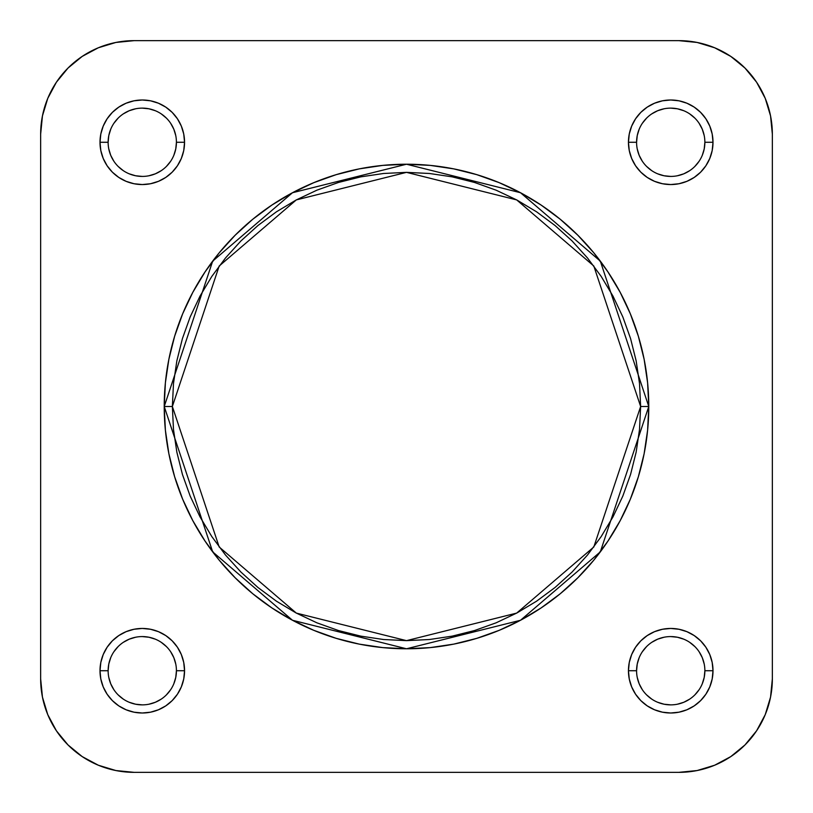 <?xml version="1.0" encoding="UTF-8"?>
<svg xmlns="http://www.w3.org/2000/svg" width="813" height="813" viewBox="0 0 813 813"><rect width="100%" height="100%" fill="white"/><g stroke="black" fill="none" stroke-linecap="round" stroke-linejoin="round"><path stroke-width="1.22" d="M636.579 142.275L628.449 142.275A42.276 42.276 0 0 1 670.725 99.999A42.276 42.276 0 0 1 713.001 142.275L712.188 134.023L709.779 126.096L705.877 118.789L700.623 112.377L694.211 107.123L686.904 103.221L678.977 100.812L670.725 99.999L662.473 100.812L654.546 103.221L647.239 107.123L640.827 112.377L635.573 118.789L631.671 126.096L629.262 134.023L628.449 142.275L629.262 150.527L631.671 158.454L635.573 165.761L640.827 172.173L647.239 177.427L654.546 181.329L662.473 183.738L670.725 184.551L678.977 183.738L686.904 181.329L694.211 177.427L700.623 172.173L705.877 165.761L709.779 158.454L712.188 150.527L713.001 142.275L704.871 142.275A34.146 34.146 0 0 0 670.725 108.129A34.146 34.146 0 0 0 636.579 142.275A34.146 34.146 0 0 0 670.725 176.421A34.146 34.146 0 0 0 704.871 142.275L713.001 142.275A42.276 42.276 0 0 1 670.725 184.551A42.276 42.276 0 0 1 628.449 142.275L636.579 142.275A34.146 34.146 0 0 1 670.725 108.129A34.146 34.146 0 0 1 704.871 142.275A34.146 34.146 0 0 1 670.725 176.421A34.146 34.146 0 0 1 636.579 142.275L637.24 135.608L639.181 129.206M108.129 142.275L99.999 142.275A42.276 42.276 0 0 1 142.275 99.999A42.276 42.276 0 0 1 184.551 142.275L183.738 134.023L181.329 126.096L177.427 118.789L172.173 112.377L165.761 107.123L158.454 103.221L150.527 100.812L142.275 99.999L134.023 100.812L126.096 103.221L118.789 107.123L112.377 112.377L107.123 118.789L103.221 126.096L100.812 134.023L99.999 142.275L100.812 150.527L103.221 158.454L107.123 165.761L112.377 172.173L118.789 177.427L126.096 181.329L134.023 183.738L142.275 184.551L150.527 183.738L158.454 181.329L165.761 177.427L172.173 172.173L177.427 165.761L181.329 158.454L183.738 150.527L184.551 142.275L176.421 142.275A34.146 34.146 0 0 0 142.275 108.129A34.146 34.146 0 0 0 108.129 142.275A34.146 34.146 0 0 0 142.275 176.421A34.146 34.146 0 0 0 176.421 142.275L184.551 142.275A42.276 42.276 0 0 1 142.275 184.551A42.276 42.276 0 0 1 99.999 142.275L108.129 142.275A34.146 34.146 0 0 1 142.275 108.129A34.146 34.146 0 0 1 176.421 142.275A34.146 34.146 0 0 1 142.275 176.421A34.146 34.146 0 0 1 108.129 142.275L108.79 135.608L110.731 129.206M108.129 670.725L99.999 670.725A42.276 42.276 0 0 1 142.275 628.449A42.276 42.276 0 0 1 184.551 670.725L183.738 662.473L181.329 654.546L177.427 647.239L172.173 640.827L165.761 635.573L158.454 631.671L150.527 629.262L142.275 628.449L134.023 629.262L126.096 631.671L118.789 635.573L112.377 640.827L107.123 647.239L103.221 654.546L100.812 662.473L99.999 670.725L100.812 678.977L103.221 686.904L107.123 694.211L112.377 700.623L118.789 705.877L126.096 709.779L134.023 712.188L142.275 713.001L150.527 712.188L158.454 709.779L165.761 705.877L172.173 700.623L177.427 694.211L181.329 686.904L183.738 678.977L184.551 670.725L176.421 670.725A34.146 34.146 0 0 0 142.275 636.579A34.146 34.146 0 0 0 108.129 670.725A34.146 34.146 0 0 0 142.275 704.871A34.146 34.146 0 0 0 176.421 670.725L184.551 670.725A42.276 42.276 0 0 1 142.275 713.001A42.276 42.276 0 0 1 99.999 670.725L108.129 670.725A34.146 34.146 0 0 1 142.275 636.579A34.146 34.146 0 0 1 176.421 670.725A34.146 34.146 0 0 1 142.275 704.871A34.146 34.146 0 0 1 108.129 670.725L108.79 664.058L110.731 657.656M636.579 670.725L628.449 670.725A42.276 42.276 0 0 1 670.725 628.449A42.276 42.276 0 0 1 713.001 670.725L712.188 662.473L709.779 654.546L705.877 647.239L700.623 640.827L694.211 635.573L686.904 631.671L678.977 629.262L670.725 628.449L662.473 629.262L654.546 631.671L647.239 635.573L640.827 640.827L635.573 647.239L631.671 654.546L629.262 662.473L628.449 670.725L629.262 678.977L631.671 686.904L635.573 694.211L640.827 700.623L647.239 705.877L654.546 709.779L662.473 712.188L670.725 713.001L678.977 712.188L686.904 709.779L694.211 705.877L700.623 700.623L705.877 694.211L709.779 686.904L712.188 678.977L713.001 670.725L704.871 670.725A34.146 34.146 0 0 0 670.725 636.579A34.146 34.146 0 0 0 636.579 670.725A34.146 34.146 0 0 0 670.725 704.871A34.146 34.146 0 0 0 704.871 670.725L713.001 670.725A42.276 42.276 0 0 1 670.725 713.001A42.276 42.276 0 0 1 628.449 670.725L636.579 670.725A34.146 34.146 0 0 1 670.725 636.579A34.146 34.146 0 0 1 704.871 670.725A34.146 34.146 0 0 1 670.725 704.871A34.146 34.146 0 0 1 636.579 670.725L637.24 664.058L639.181 657.656M172.356 406.5L219.185 266.014L296.318 199.907L406.5 172.356L516.682 199.907L593.815 266.014L640.644 406.5L648.774 406.5L600.319 261.136L520.513 192.732L406.5 164.226L292.487 192.732L212.681 261.136L164.226 406.5L172.356 406.5L173.484 383.553L176.858 360.82L182.437 338.533L190.181 316.897L200.008 296.125L211.817 276.42L225.506 257.965L240.933 240.933L257.965 225.506L276.42 211.817L296.125 200.008L316.897 190.181L338.533 182.437L360.82 176.858L383.553 173.484L406.5 172.356L429.447 173.484L452.18 176.858L474.467 182.437L496.103 190.181L516.875 200.008L536.58 211.817L555.035 225.506L572.067 240.933L587.494 257.965L601.183 276.42L612.992 296.125L622.819 316.897L630.563 338.533L636.142 360.82L639.516 383.553L640.644 406.5L639.516 429.447L636.142 452.18L630.563 474.467L622.819 496.103L612.992 516.875L601.183 536.58L587.494 555.035L572.067 572.067L555.035 587.494L536.58 601.183L516.875 612.992L496.103 622.819L474.467 630.563L452.18 636.142L429.447 639.516L406.5 640.644L383.553 639.516L360.82 636.142L338.533 630.563L316.897 622.819L296.125 612.992L276.42 601.183L257.965 587.494L240.933 572.067L225.506 555.035L211.817 536.58L200.008 516.875L190.181 496.103L182.437 474.467L176.858 452.18L173.484 429.447L172.356 406.5L164.226 406.5A242.274 242.274 0 0 1 406.5 164.226A242.274 242.274 0 0 1 648.774 406.5L647.605 382.75L644.12 359.234L638.337 336.176L630.329 313.788L620.167 292.294L607.941 271.898L593.785 252.802L577.809 235.191L560.198 219.215L541.102 205.059L520.706 192.833L499.212 182.671L476.825 174.663L453.766 168.88L430.25 165.395L406.5 164.226L382.75 165.395L359.234 168.88L336.176 174.663L313.788 182.671L292.294 192.833L271.898 205.059L252.802 219.215L235.191 235.191L219.215 252.802L205.059 271.898L192.833 292.294L182.671 313.788L174.663 336.176L168.88 359.234L165.395 382.75L164.226 406.5L165.395 430.25L168.88 453.766L174.663 476.825L182.671 499.212L192.833 520.706L205.059 541.102L219.215 560.198L235.191 577.809L252.802 593.785L271.898 607.941L292.294 620.167L313.788 630.329L336.176 638.337L359.234 644.12L382.75 647.605L406.5 648.774L430.25 647.605L453.766 644.12L476.825 638.337L499.212 630.329L520.706 620.167L541.102 607.941L560.198 593.785L577.809 577.809L593.785 560.198L607.941 541.102L620.167 520.706L630.329 499.212L638.337 476.825L644.12 453.766L647.605 430.25L648.774 406.5A242.274 242.274 0 0 1 406.5 648.774A242.274 242.274 0 0 1 164.226 406.5L212.681 551.864L292.487 620.268L406.5 648.774L520.513 620.268L600.319 551.864L648.774 406.5L640.644 406.5L593.815 546.986L516.682 613.093L406.5 640.644L296.318 613.093L219.185 546.986L172.356 406.5M134.145 772.35L115.903 770.551L98.363 765.236L82.204 756.598L68.038 744.962L56.402 730.796L47.764 714.637L42.449 697.097L40.65 678.855L40.65 134.145L42.449 115.903L47.764 98.363L56.402 82.204L68.038 68.038L82.204 56.402L98.363 47.764L115.903 42.449L134.145 40.65L678.855 40.65L697.097 42.449L714.637 47.764L730.796 56.402L744.962 68.038L756.598 82.204L765.236 98.363L770.551 115.903L772.35 134.145L772.35 678.855L770.551 697.097L765.236 714.637L756.598 730.796L744.962 744.962L730.796 756.598L714.637 765.236L697.097 770.551L678.855 772.35L134.145 772.35A93.495 93.495 0 0 1 40.65 678.855L42.449 697.097L40.65 678.855L40.65 134.145A93.495 93.495 0 0 1 134.145 40.65L115.903 42.449L134.145 40.65L678.855 40.65A93.495 93.495 0 0 1 772.35 134.145L770.551 115.903L772.35 134.145L772.35 678.855A93.495 93.495 0 0 1 678.855 772.35L697.097 770.551L678.855 772.35L134.145 772.35L115.903 770.551M642.331 123.302L646.579 118.129M651.752 113.881L657.656 110.731L664.058 108.79M670.725 108.129L677.392 108.79L683.794 110.731M689.698 113.881L694.871 118.129M699.119 123.302L702.269 129.206L704.21 135.608M704.871 142.275L704.21 148.942L702.269 155.344M699.119 161.248L694.871 166.421M689.698 170.669L683.794 173.819L677.392 175.76M670.725 176.421L664.058 175.76L657.656 173.819M651.752 170.669L646.579 166.421M642.331 161.248L639.181 155.344L637.24 148.942M113.881 123.302L118.129 118.129M123.302 113.881L129.206 110.731L135.608 108.79M142.275 108.129L148.942 108.79L155.344 110.731M161.248 113.881L166.421 118.129M170.669 123.302L173.819 129.206L175.76 135.608M176.421 142.275L175.76 148.942L173.819 155.344M170.669 161.248L166.421 166.421M161.248 170.669L155.344 173.819L148.942 175.76M142.275 176.421L135.608 175.76L129.206 173.819M123.302 170.669L118.129 166.421M113.881 161.248L110.731 155.344L108.79 148.942M113.881 651.752L118.129 646.579M123.302 642.331L129.206 639.181L135.608 637.24M142.275 636.579L148.942 637.24L155.344 639.181M161.248 642.331L166.421 646.579M170.669 651.752L173.819 657.656L175.76 664.058M176.421 670.725L175.76 677.392L173.819 683.794M170.669 689.698L166.421 694.871M161.248 699.119L155.344 702.269L148.942 704.21M142.275 704.871L135.608 704.21L129.206 702.269M123.302 699.119L118.129 694.871M113.881 689.698L110.731 683.794L108.79 677.392M642.331 651.752L646.579 646.579M651.752 642.331L657.656 639.181L664.058 637.24M670.725 636.579L677.392 637.24L683.794 639.181M689.698 642.331L694.871 646.579M699.119 651.752L702.269 657.656L704.21 664.058M704.871 670.725L704.21 677.392L702.269 683.794M699.119 689.698L694.871 694.871M689.698 699.119L683.794 702.269L677.392 704.21M670.725 704.871L664.058 704.21L657.656 702.269M651.752 699.119L646.579 694.871M642.331 689.698L639.181 683.794L637.24 677.392M40.65 134.145L42.449 115.903M678.855 40.65L697.097 42.449M772.35 678.855L770.551 697.097"/></g></svg>
